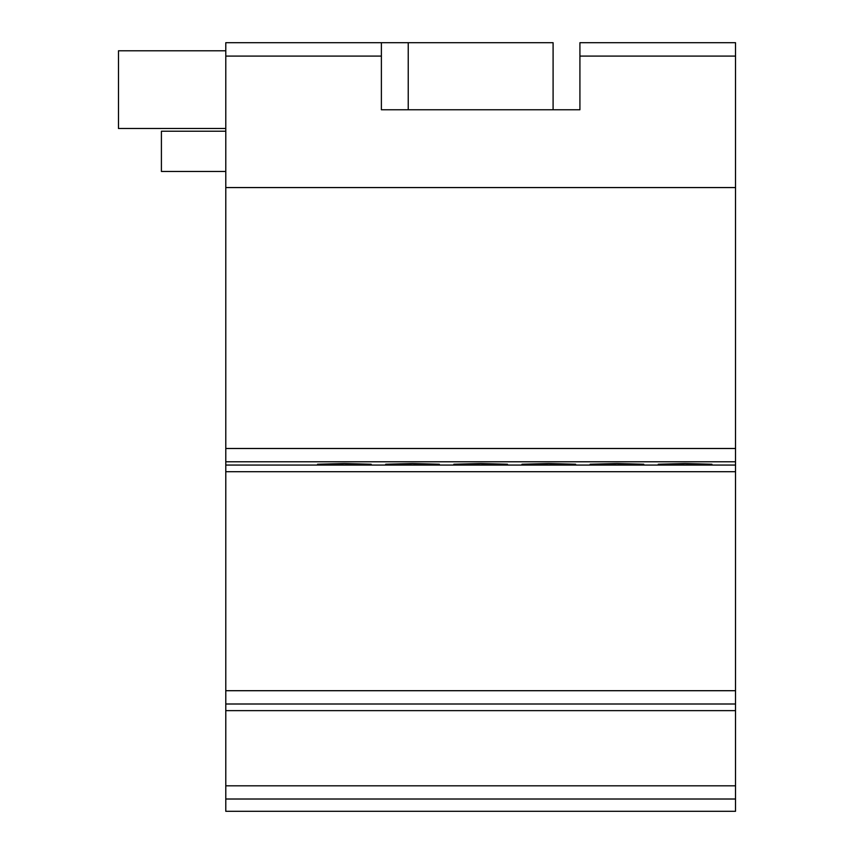 <?xml version="1.0" encoding="UTF-8"?>
<svg xmlns="http://www.w3.org/2000/svg" width="854" height="854" viewBox="0 0 854 854"><rect width="100%" height="100%" fill="white"/><g stroke="black" fill="none" stroke-linecap="round" stroke-linejoin="round"><path stroke-width="1.28" d="M225.787 131.228L161.406 131.228L161.406 171.462L225.787 171.462M225.787 128.484L118.482 128.484L118.482 50.792L225.787 50.792M685.089 463.53L711.916 464.234L685.089 464.939L658.263 464.234L685.089 463.53M616.951 463.53L643.777 464.234L616.951 464.939L590.114 464.234L616.951 463.53M548.802 463.53L575.628 464.234L548.802 464.939L521.975 464.234L548.802 463.53M480.653 463.53L507.489 464.234L480.653 464.939L453.826 464.234L480.653 463.53M412.514 463.53L439.34 464.234L412.514 464.939L385.688 464.234L412.514 463.53M344.375 463.53L371.202 464.234L344.375 464.939L317.539 464.234L344.375 463.53M225.787 785.808L735.518 785.808L735.518 811.3L225.787 811.3L225.787 42.7L381.386 42.7L381.386 109.771L579.919 109.771L579.919 42.7L579.919 109.771M735.518 785.808L735.518 187.57L225.787 187.57L735.518 187.57L735.518 42.7L579.919 42.7M225.787 704.006L735.518 704.006M735.518 56.097L579.919 56.097M381.386 56.097L225.787 56.097M381.386 42.7L553.093 42.7L553.093 109.771M225.787 448.489L735.518 448.489M225.787 461.779L735.518 461.779M225.787 690.705L735.518 690.705M225.787 471.707L735.518 471.707M225.787 710.635L735.518 710.635M735.518 799.013L225.787 799.013M225.787 465.067L735.518 465.067M408.233 42.7L408.233 109.771"/></g></svg>
